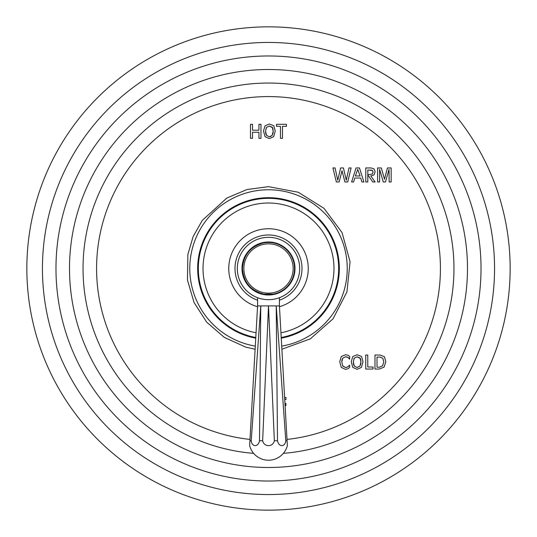 <?xml version="1.0" encoding="UTF-8"?>
<svg xmlns="http://www.w3.org/2000/svg" width="537" height="537" viewBox="0 0 537 537"><rect width="100%" height="100%" fill="white"/><g stroke="black" fill="none" stroke-linecap="round" stroke-linejoin="round"><path stroke-width="0.81" d="M510.15 268.5A241.65 241.65 0 0 1 268.5 510.15A241.65 241.65 0 0 1 26.85 268.5A241.65 241.65 0 0 1 268.5 26.85A241.65 241.65 0 0 1 510.15 268.5M252.518 138.318L250.49 138.318L250.49 124.289L252.518 124.289L252.518 130.216L258.941 130.216L258.941 124.289L260.975 124.289L260.975 138.318L258.941 138.318L258.941 132.263L252.518 132.263L252.518 138.318M269.359 138.606L273.702 136.64L275.233 131.021L273.796 125.725L269.359 124.007L265.023 125.833L263.499 131.021L265.023 136.64L269.359 138.606M282.496 138.318L280.462 138.318L280.462 126.336L276.501 126.336L276.501 124.289L286.456 124.289L286.456 126.336L282.496 126.336L282.496 138.318M339.149 181.976L336.343 181.976L332.94 167.94L335.061 167.94L337.773 180.251L340.619 167.94L343.432 167.94L346.284 180.251L348.983 167.94L351.111 167.94L347.721 181.976L344.908 181.976L342.022 170.712L339.149 181.976M353.601 181.976L351.594 181.976L356.051 167.94L359.461 167.94L363.918 181.976L361.871 181.976L360.71 178.029L354.756 178.029L353.601 181.976M367.805 181.976L365.778 181.976L365.778 167.94L371.087 167.94L374.088 168.907L375.141 171.639L374.034 174.894L370.805 175.975L375.141 181.976L372.792 181.976L367.805 174.914L367.805 181.976M379.612 181.976L379.612 169.363L383.264 181.976L385.492 181.976L389.036 169.363L389.137 181.976L391.164 181.976L391.164 167.94L387.432 167.94L384.492 179.21L381.317 167.94L377.585 167.94L377.585 181.976L379.612 181.976M349.634 367.449L349.634 365.133L347.513 367.006L345.539 367.523L342.767 366.08L341.787 361.951L342.767 358.132L345.539 356.79L347.956 357.42L349.634 359.206L349.634 356.427L347.889 355.165L345.439 354.742L341.23 356.575L339.76 361.757L341.23 367.375L345.439 369.342L347.808 368.845L349.634 367.449M357.112 369.342L361.455 367.375L362.985 361.757L361.542 356.467L357.112 354.742L352.769 356.568L351.245 361.757L352.769 367.375L357.112 369.342M365.744 369.06L373.061 369.06L373.061 367.006L367.778 367.006L367.778 355.024L365.744 355.024L365.744 369.06M379.384 369.06L374.98 369.06L374.98 355.024L380.062 355.024L384.418 356.689L385.821 361.77L384.083 367.093L379.384 369.06M285.08 405.542L285.919 405.542L285.919 403.495L284.966 403.495M284.738 399.481L286.006 399.481L286.006 397.434L284.623 397.434M266.58 135.425L266.265 134.915M272.259 135.25L270.212 136.7M273.165 132.156L273.071 132.995M272.917 133.72L272.709 134.351M269.259 126.054L272.588 127.732M272.655 127.866L272.856 128.41M272.93 128.665L273.199 131.216L272.199 135.337L269.359 136.787L266.52 135.344L265.526 131.015M266.057 128.202L266.58 127.316M266.05 134.445L265.788 133.646M265.654 132.981L265.56 132.162M265.526 131.216L266.52 127.397L269.359 126.054L272.306 127.269L273.199 131.216M357.716 169.403L360.092 175.982L355.373 175.982L357.716 169.403M373.108 171.793L372.389 173.961M370.382 174.518L367.805 174.518L367.805 169.994L372.524 170.511L373.101 172.33M372.45 170.444L370.879 169.994M372.43 173.928L370.181 174.518M348.359 357.689L348.721 357.998M349.057 358.347L349.359 358.743M346.09 356.816L346.6 356.897M347.077 357.024L347.526 357.199M341.821 361.072L341.915 360.3M342.069 359.629L342.257 359.065M345.539 367.523L342.552 365.731M347.889 366.758L346.801 367.328M346.412 367.436L345.996 367.496M349.157 365.643L348.748 366.046M348.291 366.449L347.922 366.737M360.012 365.986L357.011 367.523M354.326 366.16L354.011 365.65M360.918 362.891L360.817 363.73M360.663 364.455L360.461 365.086M357.011 356.79L360.34 358.468M360.408 358.602L360.609 359.146M360.683 359.401L360.951 361.951L359.951 366.073L357.112 367.523L354.272 366.08L353.279 361.75M353.809 358.938L354.333 358.051M353.796 365.18L353.541 364.388M353.406 363.717L353.312 362.898M353.279 361.951L354.272 358.132L357.112 356.79L360.058 358.011L360.951 361.951M379.484 367.234L377.014 367.234L377.014 357.078L380.223 357.078M382.794 358.239L383.794 361.958L382.599 365.811L379.384 367.234M380.122 357.078L382.854 358.32L383.794 361.958M281.703 346.117A78.731 78.731 0 0 0 346.949 261.875A78.731 78.731 0 0 0 268.5 189.769A78.731 78.731 0 0 0 190.051 261.875A78.731 78.731 0 0 0 255.297 346.117M281.213 337.498A70.159 70.159 0 0 0 268.5 198.341A70.159 70.159 0 0 0 255.787 337.498M280.945 332.786A65.48 65.48 0 0 0 268.5 203.02A65.48 65.48 0 0 0 256.055 332.786M257.538 306.714A39.758 39.758 0 0 1 268.5 228.742A39.758 39.758 0 0 1 279.462 306.714M257.585 300.19A33.522 33.522 0 0 1 268.5 234.978A33.522 33.522 0 0 1 279.415 300.19M257.183 297.552L257.914 297.827M258.331 297.975L258.841 298.149M259.438 298.337L260.123 298.532M260.881 298.733L261.707 298.934M262.586 299.116L263.513 299.277M264.479 299.418L265.459 299.532M267.48 299.666L269.52 299.666M268.5 237.32A31.18 31.18 0 0 0 237.32 268.5A31.18 31.18 0 0 0 268.5 299.68A31.18 31.18 0 0 0 299.68 268.5A31.18 31.18 0 0 0 268.5 237.32M271.541 299.532L272.521 299.418M273.487 299.277L274.414 299.116M275.293 298.934L276.119 298.733M276.877 298.532L277.562 298.337M278.159 298.149L278.669 297.975M279.086 297.827L279.817 297.552L279.415 297.706L279.415 305.915L257.585 305.915L249.638 445.636A19.486 19.486 0 0 0 287.362 445.636L279.415 305.915M261.566 305.922L262.016 305.929M264.721 305.915L267.319 305.922M258.874 305.922L259.223 305.929M276.924 305.922L277.287 305.929M271.433 305.922L272.997 305.915M273.065 305.915L274.293 305.929M287.087 440.743L285.785 440.743L276.219 305.915L277.495 440.743L274.36 440.743L268.5 305.915L262.64 440.743L259.505 440.743L260.781 305.915L251.215 440.743L249.913 440.743M259.505 440.743A5.954 4.202 94.6 0 1 255.162 445.636A5.954 4.202 94.6 0 1 251.215 440.743M274.36 440.743A5.954 5.947 180 0 1 262.64 440.743M285.785 440.743A5.954 4.202 -94.6 0 1 281.838 445.636A5.954 4.202 -94.6 0 1 277.495 440.743M268.5 241.999A26.501 26.501 0 0 1 295.001 268.5A26.501 26.501 0 0 1 268.5 295.001A26.501 26.501 0 0 1 241.999 268.5A26.501 26.501 0 0 1 268.5 241.999M494.557 268.5A226.057 226.057 0 0 1 268.5 494.557A226.057 226.057 0 0 1 42.443 268.5A226.057 226.057 0 0 1 268.5 42.443A226.057 226.057 0 0 1 494.557 268.5M481.024 268.5A212.524 212.524 0 0 0 268.5 55.976A212.524 212.524 0 0 0 55.976 268.5A212.524 212.524 0 0 0 268.5 481.024A212.524 212.524 0 0 0 481.024 268.5M467.492 268.5A198.992 198.992 0 0 1 268.5 467.492A198.992 198.992 0 0 1 69.508 268.5A198.992 198.992 0 0 1 268.5 69.508A198.992 198.992 0 0 1 467.492 268.5M283.348 453.362A185.46 185.46 0 0 0 453.96 268.5A185.46 185.46 0 0 0 268.5 83.04A185.46 185.46 0 0 0 83.04 268.5A185.46 185.46 0 0 0 253.652 453.362M249.987 439.42A171.921 171.921 0 0 1 96.579 268.5A171.921 171.921 0 0 1 268.5 96.579A171.921 171.921 0 0 1 440.421 268.5A171.921 171.921 0 0 1 287.013 439.42M255.753 338.156A70.81 70.81 0 0 1 268.5 197.69A70.81 70.81 0 0 1 281.247 338.156M243.858 268.5A24.642 24.642 0 0 1 268.5 243.858A24.642 24.642 0 0 1 293.142 268.5A24.642 24.642 0 0 1 268.5 293.142A24.642 24.642 0 0 1 243.858 268.5M255.122 349.251L245.664 347.097L224.372 337.431L206.678 322.146L194.038 302.479L187.467 280.032L187.869 254.431L193.132 236.582L202.281 220.392L226.836 198.046L246.899 189.554L268.5 186.648L298.263 192.253L323.952 208.296L342.049 232.581L350.07 261.788L346.929 291.906L333.047 318.824L310.326 338.854L281.878 349.251M257.585 297.706L257.585 305.915M242.462 268.5C243.375 255.109 250.289 246.611 263.217 243.006C271.494 241.482 278.891 243.382 285.409 248.705C291.343 253.967 294.383 260.566 294.538 268.5C294.41 275.958 291.678 282.287 286.322 287.476C282.637 290.906 278.32 293.101 273.38 294.075L264.023 294.148C250.645 290.806 243.456 282.254 242.462 268.5"/></g></svg>
